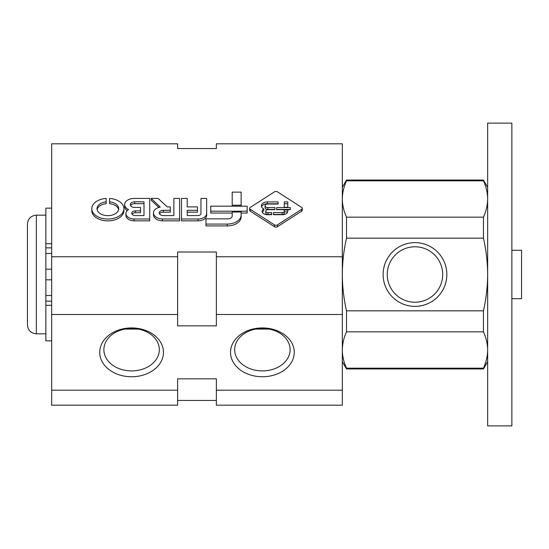 <?xml version="1.0" encoding="UTF-8"?>
<svg xmlns="http://www.w3.org/2000/svg" width="549" height="549" viewBox="0 0 549 549"><rect width="100%" height="100%" fill="white"/><g stroke="black" fill="none" stroke-linecap="round" stroke-linejoin="round"><path stroke-width="0.82" d="M247.174 211.2L247.174 206.177L210.754 206.177L210.754 211.2L247.174 211.2L247.174 213.053L241.141 213.053M210.754 211.2L210.754 213.053L232.206 213.053M241.141 215.084L241.141 212.017L232.206 212.017L232.206 216.025A4.413 2.834 0 0 1 228.061 218.852L205.957 218.852L205.957 225.927L227.169 225.927A13.979 8.983 180 0 0 241.141 216.944L241.141 215.084A13.979 8.983 0 0 1 227.169 224.074L227.169 225.927M205.957 224.074L227.169 224.074M241.141 205.216L241.141 192.116L232.206 192.116L232.206 205.216L241.141 205.216L241.141 206.177M232.206 205.216L232.206 206.177M198.065 218.982A8.599 5.531 0 0 0 206.671 213.451L206.671 215.304A8.599 5.531 180 0 1 198.065 220.835L181.506 220.835L181.506 218.982L198.065 218.982L198.065 220.835M206.671 213.451L206.671 198.429L200.961 198.429L200.961 213.499A3.225 2.072 0 0 1 197.736 215.572L187.216 215.572L187.216 210.301L197.489 210.301L197.489 212.154L187.216 212.154M197.489 210.301L197.489 206.911L187.216 206.911L187.216 198.429L181.506 198.429L181.506 218.982M162.463 218.982L179.585 218.982L179.585 198.429L173.875 198.429L173.875 215.572L163.362 215.572A4.104 2.635 0 0 1 159.258 212.937A4.104 2.635 0 0 1 163.362 210.301L170.3 210.301L170.3 206.911L167.267 206.911L158.112 198.429L151.222 198.429L160.212 207.09A9.443 6.073 0 0 0 153.446 212.916A9.443 6.073 0 0 0 162.463 218.982L162.463 220.835A9.443 6.073 180 0 1 153.446 214.769L153.446 212.916M179.585 218.982L179.585 220.835L162.463 220.835M159.519 213.863A4.104 2.635 180 0 1 163.362 212.154L170.3 212.154L170.3 210.301M151.222 198.429L151.222 200.282L158.908 207.412M134.052 218.982L149.705 218.982L149.705 198.429L134.052 198.429A9.587 6.163 0 0 0 124.63 204.592A9.587 6.163 0 0 0 128.596 209.581A8.461 5.435 0 0 0 125.927 213.547A8.461 5.435 0 0 0 134.052 218.982L134.052 220.835A8.461 5.435 180 0 1 125.927 215.4L125.927 213.547M127.217 210.658A9.587 6.163 180 0 1 124.63 206.445L124.63 204.592M149.705 218.982L149.705 220.835L134.052 220.835M140.544 210.878L135.404 210.878A3.658 2.347 0 0 0 131.746 213.225A3.658 2.347 0 0 0 135.404 215.572L143.996 215.572L143.996 201.833L134.67 201.833A4.344 2.793 0 0 0 130.326 204.626A4.344 2.793 0 0 0 134.67 207.419L140.544 207.419L140.544 212.731L135.404 212.731A3.658 2.347 180 0 0 132.041 214.151M130.573 205.552A4.344 2.793 180 0 1 134.67 203.686L143.996 203.686M109.574 201.833A10.822 6.959 0 0 1 118.687 208.702A10.822 6.959 0 0 1 107.865 215.661A10.822 6.959 0 0 1 97.036 208.702A10.822 6.959 0 0 1 106.156 201.833L106.156 198.429A16.079 10.335 0 0 0 91.786 208.702A16.079 10.335 0 0 0 107.865 219.037A16.079 10.335 0 0 0 123.937 208.702A16.079 10.335 0 0 0 109.574 198.429L109.574 203.686A10.822 6.959 180 0 1 118.591 209.629M123.937 208.702L123.937 210.562A16.079 10.335 180 0 1 107.865 220.89A16.079 10.335 180 0 1 91.786 210.562L91.786 208.702M97.132 209.629A10.822 6.959 180 0 1 106.156 203.686L106.156 201.833M301.607 209.334A2.148 1.379 0 0 0 302.238 208.359A2.148 1.379 0 0 0 301.607 207.385L277.471 191.869A2.148 1.379 0 0 0 274.431 191.869L250.303 207.385A2.148 1.379 0 0 0 249.671 208.359A2.148 1.379 0 0 0 250.303 209.334L274.431 224.85A2.148 1.379 0 0 0 277.471 224.85L301.607 209.334L301.607 211.193L277.471 226.703A2.148 1.379 180 0 1 274.431 226.703L250.303 211.193A2.148 1.379 180 0 1 249.671 210.212L249.671 208.359M302.238 208.359L302.238 210.212A2.148 1.379 180 0 1 301.607 211.193M265.057 205.806A2.766 1.777 0 0 1 267.823 204.029L278.096 204.029L278.096 201.915L267.308 201.915A6.06 3.898 0 0 0 261.358 205.813A6.06 3.898 0 0 0 263.76 208.915A5.236 3.363 0 0 0 262.161 211.338A5.236 3.363 0 0 0 267.246 214.7L271.652 214.7L271.652 212.593L268.029 212.593A2.258 1.455 0 0 1 265.771 211.139A2.258 1.455 0 0 1 268.029 209.684L274.912 209.684L274.912 207.584L267.823 207.584L267.823 209.437A2.766 1.777 180 0 1 265.057 207.659L265.057 205.806A2.766 1.777 0 0 0 267.823 207.584M268.029 212.593L268.029 214.446A2.258 1.455 180 0 1 265.771 212.991L265.771 211.139M262.367 212.264A5.236 3.363 180 0 1 263.76 210.775L263.76 208.915M261.537 206.74A6.06 3.898 180 0 1 267.308 203.775L278.096 203.775M267.308 201.915L267.308 203.775M276.641 209.684L290.297 209.684L290.297 207.584L276.641 207.584L276.641 209.684M267.823 209.437L274.912 209.437M268.029 214.446L271.652 214.446M287.779 207.261L287.779 201.915L284.258 201.915L284.258 207.261L287.779 207.261M287.779 210.006L284.258 210.006L284.258 211.207A2.148 1.379 0 0 1 282.111 212.593L273.471 212.593L273.471 214.7L282.406 214.7A5.373 3.459 0 0 0 287.779 211.248L287.779 210.006L287.779 211.248M273.471 214.446L282.111 214.446A2.148 1.379 180 0 0 284.258 213.067L284.258 211.207L284.258 211.859L287.69 211.859M276.641 209.437L290.297 209.437M284.258 203.775L287.779 203.775M138.41 329.091L124.788 329.091M269.195 329.091L255.58 329.091M177.615 148.553L216.368 148.553L177.615 148.553L177.615 143.804L51.668 143.804L51.668 405.196L177.615 405.196L177.615 390.188L51.668 390.188M216.368 148.553L216.368 143.804L342.315 143.804L342.315 405.196L216.368 405.196L216.368 378.844L177.615 378.844L177.615 390.188M51.668 256.76L177.615 256.76L177.615 325.845L216.368 325.845L216.368 314.502L342.315 314.502M342.315 256.76L216.368 256.76L216.368 252.012L177.615 252.012L177.615 256.76M262.388 327.931A31.869 24.41 0 0 1 289.989 364.55A31.869 24.41 0 0 1 234.794 364.55A31.869 24.41 0 0 1 262.388 327.931M131.595 327.931A31.869 24.41 0 0 1 159.196 364.55A31.869 24.41 0 0 1 104.001 364.55A31.869 24.41 0 0 1 131.595 327.931M216.368 390.188L342.315 390.188M51.668 314.502L177.615 314.502M216.368 256.76L216.368 314.502M131.595 328.446A27.718 21.233 0 0 1 159.32 349.679A27.718 21.233 0 0 1 131.595 370.911A27.718 21.233 0 0 1 103.878 349.679A27.718 21.233 0 0 1 131.595 328.446M262.388 328.446A27.718 21.233 0 0 1 290.112 349.679A27.718 21.233 0 0 1 262.388 370.911A27.718 21.233 0 0 1 234.67 349.679A27.718 21.233 0 0 1 262.388 328.446M51.668 269.175L45.855 269.175L45.855 247.86L51.668 247.86M51.668 208.133L45.855 208.133L45.855 247.86M51.668 340.867L45.855 340.867L45.855 305.299L51.668 305.299M45.855 269.175L45.855 305.299M45.855 279.825L51.668 279.825M45.855 301.14L51.668 301.14M346.515 368.18L346.515 368.962L483.449 368.962L483.449 368.18C486.181 362.168 487.581 356.116 487.642 350.015C487.574 356.109 486.174 362.162 483.449 368.18L346.515 368.18C343.777 362.168 342.384 356.116 342.315 350.015C342.391 343.914 343.784 337.861 346.515 331.85L483.449 331.85C486.181 337.855 487.581 343.914 487.642 350.015M346.515 331.85L346.515 310.83C343.798 298.951 342.398 286.846 342.315 274.5C342.398 262.154 343.798 250.049 346.515 238.17L483.449 238.17C486.167 250.049 487.56 262.154 487.642 274.5C487.56 286.846 486.16 298.951 483.449 310.83L483.449 331.85M342.315 198.985C342.391 192.891 343.784 186.838 346.515 180.82C343.777 186.832 342.384 192.884 342.315 198.985C342.384 205.086 343.777 211.145 346.515 217.15L346.515 238.17M342.315 187.305L346.515 180.038L346.515 180.82L483.449 180.82C486.181 186.832 487.581 192.884 487.642 198.985C487.574 205.086 486.174 211.139 483.449 217.15L483.449 238.17M346.515 310.83L483.449 310.83M346.515 180.038L483.449 180.038L483.449 180.82M27.45 224.061L27.45 324.939L27.45 224.061C27.978 218.653 30.943 215.688 36.351 215.16L45.855 215.16M346.515 217.15L483.449 217.15M487.642 123.12L487.642 425.88L511.86 425.88L511.86 123.12L487.642 123.12M511.86 250.282L521.55 250.282L521.55 298.718L511.86 298.718M414.982 242.631A31.869 31.869 0 0 1 442.576 290.435A31.869 31.869 0 0 1 387.381 290.435A31.869 31.869 0 0 1 414.982 242.631M414.982 246.782A27.718 27.718 0 0 1 438.987 288.362A27.718 27.718 0 0 1 390.97 288.362A27.718 27.718 0 0 1 414.982 246.782M163.362 210.301L163.362 212.154M135.404 210.878L135.404 212.731M134.67 201.833L134.67 203.686M250.303 209.334L250.303 211.193M277.471 224.85L277.471 226.703M274.431 224.85L274.431 226.703M282.111 212.593L282.111 214.446M45.855 253.487L51.668 253.487M45.855 295.513L51.668 295.513M45.855 243.701L51.668 243.701M36.351 215.16L36.351 333.84C30.943 333.312 27.978 330.347 27.45 324.939M177.615 400.447L216.368 400.447M342.315 361.695L346.515 368.962M487.642 187.305L483.449 180.038M487.642 361.695L483.449 368.962M36.351 333.84L45.855 333.84"/></g></svg>
